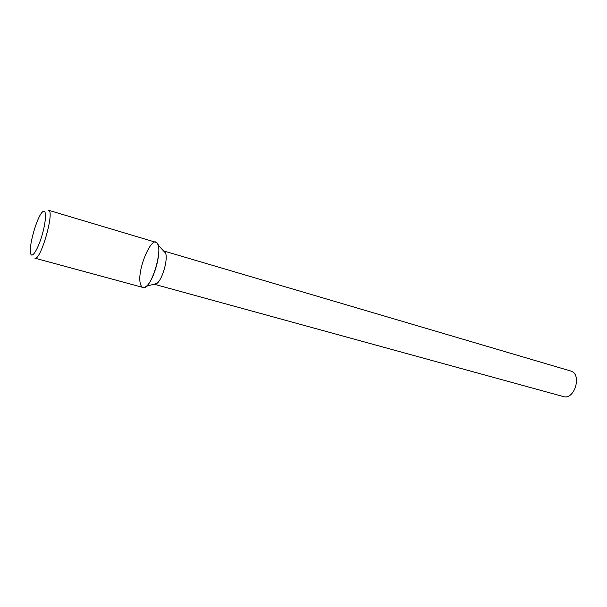 <?xml version="1.0" encoding="UTF-8"?>
<svg xmlns="http://www.w3.org/2000/svg" width="607" height="607" viewBox="0 0 607 607"><rect width="100%" height="100%" fill="white"/><g stroke="black" fill="none" stroke-linecap="round" stroke-linejoin="round"><path stroke-width="0.91" d="M154.072 284.197L563.311 396.553C574.715 400.438 582.333 373.684 570.595 370.976L163.549 250.911M154.36 284.304L156.94 283.423C162.403 279.501 168.154 259.288 165.582 253.081L158.055 245.069C153.563 230.197 135.702 271.253 140.634 284.531C141.742 287.794 143.639 288.371 146.325 286.269C153.571 281.011 161.439 253.354 158.055 245.069M142.964 287.452C151.431 291.163 164.975 243.604 155.824 242.299L48.507 210.25C55.047 210.675 40.654 261.245 34.865 258.157L142.964 287.452M30.464 252.542L30.638 253.483C31.875 259.159 38.142 249.12 42.3 234.378C46.527 219.658 46.489 207.822 42.452 211.995C37.27 216.471 29.06 244.28 30.464 252.542M156.94 283.423L146.325 286.269"/></g></svg>
